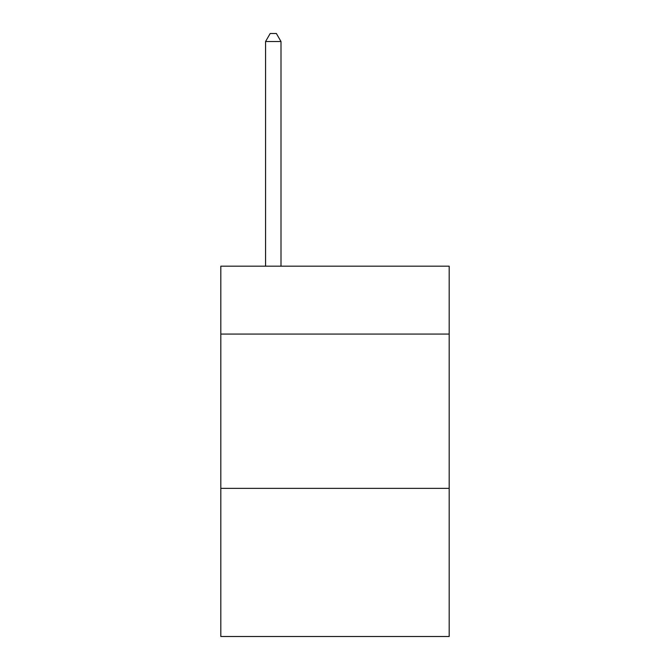 <?xml version="1.0" encoding="UTF-8"?>
<svg xmlns="http://www.w3.org/2000/svg" width="670" height="670" viewBox="0 0 670 670"><rect width="100%" height="100%" fill="white"/><g stroke="black" fill="none" stroke-linecap="round" stroke-linejoin="round"><path stroke-width="1" d="M449.185 334.07L449.185 266.183L220.815 266.183L220.815 334.07L449.185 334.07L449.185 636.5L220.815 636.5L220.815 334.07M449.185 488.371L220.815 488.371M280.998 266.183L280.998 41.523L265.563 41.523L265.563 266.183M265.563 41.523L270.194 33.5L276.367 33.5L280.998 41.523"/></g></svg>
